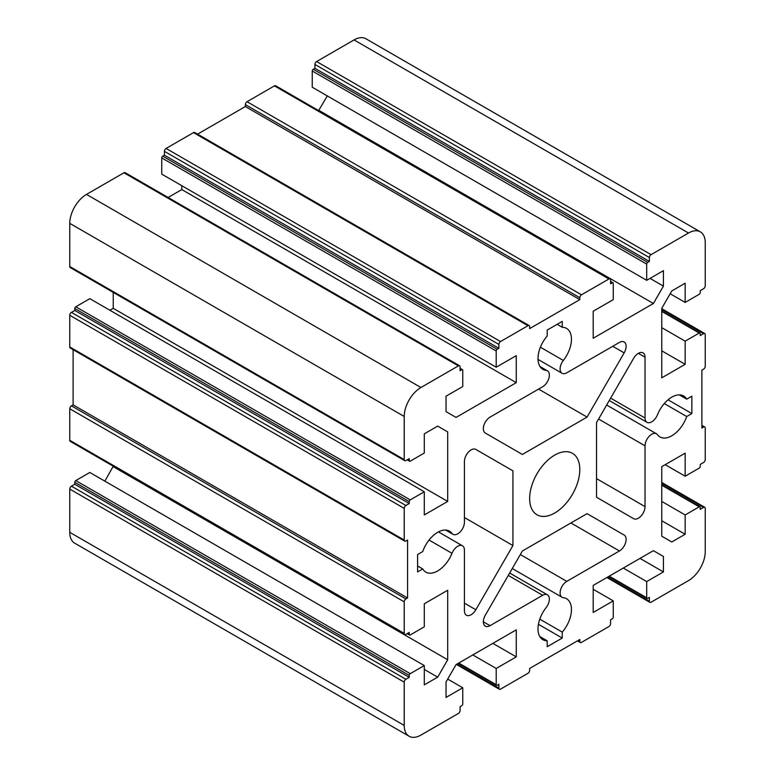 <?xml version="1.0" encoding="UTF-8"?>
<svg xmlns="http://www.w3.org/2000/svg" width="775" height="775" viewBox="0 0 775 775"><rect width="100%" height="100%" fill="white"/><g stroke="black" fill="none" stroke-linecap="round" stroke-linejoin="round"><path stroke-width="1.16" d="M512.924 470.832L475.84 449.432A9.465 5.464 120 0 0 468.555 451.961A9.465 5.464 120 0 0 464.428 461.483L464.428 522.263A9.465 5.464 -60 0 1 460.292 531.776A9.465 5.464 -60 0 1 453.007 534.314A9.465 5.464 -60 0 1 451.999 533.413A23.647 13.65 120 0 0 449.49 531.156A23.647 13.65 120 0 0 422.733 551.567L417.599 554.532L417.599 571.911L422.733 568.947A23.647 13.65 120 0 0 425.843 572.115A23.647 13.65 120 0 0 451.999 553.302A9.465 5.464 -60 0 1 462.462 545.784A9.465 5.464 -60 0 1 464.428 550.114L464.428 610.884A9.465 5.464 120 0 0 466.385 615.214A9.465 5.464 120 0 0 475.84 609.76L512.924 545.542L512.924 470.832L475.792 449.393M646.708 280.327L312.248 87.226L312.248 71.009A1.414 0.823 -60 0 1 313.255 69.275L314.921 68.307L314.921 64.441A2.364 1.366 -60 0 1 316.597 61.545L354.059 39.922A23.647 13.65 -60 0 1 365.877 38.75L700.338 231.851A23.647 13.65 -60 0 1 705.24 242.672L705.24 285.81A2.364 1.366 -60 0 1 703.564 288.707L700.222 290.644L700.222 292.572A1.414 0.823 -60 0 1 699.215 294.306L685.168 302.424L685.168 283.224L671.789 290.945L661.753 308.324L661.753 377.842L685.168 364.327L685.168 341.155L699.215 333.047A1.414 0.823 -60 0 1 699.922 332.979A1.414 0.823 -60 0 1 700.222 333.628L700.222 335.556L703.564 333.628A2.364 1.366 -60 0 1 704.746 333.512A2.364 1.366 -60 0 1 705.24 334.587L705.24 366.255A2.364 1.366 -60 0 1 703.564 369.152L701.888 370.121L701.888 428.052L703.564 427.083A2.364 1.366 -60 0 1 704.746 426.967A2.364 1.366 -60 0 1 705.24 428.052L705.24 459.604A2.364 1.366 -60 0 1 703.564 462.501L700.222 464.428L700.222 466.366A1.414 0.823 -60 0 1 699.215 468.1L685.168 476.208L685.168 453.152L661.753 466.666L661.753 536.184L671.789 541.977L685.168 534.256L685.168 514.949L699.215 506.84A1.414 0.823 -60 0 1 699.922 506.763A1.414 0.823 -60 0 1 700.222 507.412L700.222 509.349L703.564 507.412A2.364 1.366 -60 0 1 704.746 507.296A2.364 1.366 -60 0 1 705.24 508.381L705.24 551.635A23.647 13.65 -60 0 1 688.51 580.601L651.058 602.223A2.364 1.366 -60 0 1 649.867 602.34A2.364 1.366 -60 0 1 649.382 601.264L649.382 597.399L647.706 598.368A1.414 0.823 -60 0 1 646.999 598.436A1.414 0.823 -60 0 1 646.708 597.787L646.708 581.57L663.429 571.911L663.429 556.46L653.393 550.667L593.195 585.425L593.195 612.463L613.257 600.877L613.257 617.094A1.414 0.823 -60 0 1 612.26 618.837L610.584 619.797L610.584 623.662A2.364 1.366 -60 0 1 608.908 626.558L581.482 642.388A2.364 1.366 -60 0 1 580.301 642.504A2.364 1.366 -60 0 1 579.816 641.429L579.816 639.491L529.645 668.457L529.645 670.394A2.364 1.366 -60 0 1 527.969 673.291L500.543 689.12A2.364 1.366 -60 0 1 499.362 689.237A2.364 1.366 -60 0 1 498.877 688.152L498.877 684.296L497.201 685.255A1.414 0.823 -60 0 1 496.494 685.333A1.414 0.823 -60 0 1 496.203 684.683L496.203 668.457L516.266 656.871L516.266 629.842L456.068 664.601L446.032 681.981L446.032 697.423L462.752 687.774L462.752 703.991A1.414 0.823 -60 0 1 461.745 705.725L460.079 706.693L460.079 710.559A2.364 1.366 -60 0 1 458.403 713.455L420.941 735.078A23.647 13.65 -60 0 1 409.123 736.25A23.647 13.65 -60 0 1 404.221 725.419L404.221 682.165A2.364 1.366 -60 0 1 405.897 679.268L409.239 677.34L409.239 675.413A1.414 0.823 -60 0 1 410.246 673.669L424.293 665.56L424.293 684.868L437.672 677.147L447.698 659.767L447.698 590.25L424.293 603.773L424.293 626.83L410.246 634.938A1.414 0.823 -60 0 1 409.529 635.006A1.414 0.823 -60 0 1 409.239 634.357L409.239 632.429L405.897 634.357A2.364 1.366 -60 0 1 404.715 634.473A2.364 1.366 -60 0 1 404.221 633.388L404.221 601.836A2.364 1.366 -60 0 1 405.897 598.939L407.563 597.98L407.563 540.049L405.897 541.008A2.364 1.366 -60 0 1 404.715 541.134A2.364 1.366 -60 0 1 404.221 540.049L404.221 508.381A2.364 1.366 -60 0 1 405.897 505.484L409.239 503.547L409.239 501.619A1.414 0.823 -60 0 1 410.246 499.885L424.293 491.776L424.293 514.949L447.698 501.425L447.698 431.907L437.672 426.114L424.293 433.845L424.293 453.036L410.246 461.144A1.414 0.823 -60 0 1 409.529 461.212A1.414 0.823 -60 0 1 409.239 460.563L409.239 458.635L405.897 460.563A2.364 1.366 -60 0 1 404.715 460.679A2.364 1.366 -60 0 1 404.221 459.604L404.221 416.466A23.647 13.65 -60 0 1 420.941 387.5L458.403 365.868A2.364 1.366 -60 0 1 459.585 365.752A2.364 1.366 -60 0 1 460.079 366.837L460.079 370.702L461.745 369.733A1.414 0.823 -60 0 1 462.462 369.665A1.414 0.823 -60 0 1 462.752 370.314L462.752 386.531L446.032 396.19L446.032 411.632L456.068 417.425L516.266 382.666L516.266 355.638L496.203 367.224L496.203 350.998A1.414 0.823 -60 0 1 497.201 349.263L498.877 348.295L498.877 344.439A2.364 1.366 -60 0 1 500.543 341.543L527.969 325.703A2.364 1.366 -60 0 1 529.151 325.587A2.364 1.366 -60 0 1 529.645 326.672L529.645 328.6L579.816 299.634L579.816 297.707A2.364 1.366 -60 0 1 581.482 294.81L608.908 278.981A2.364 1.366 -60 0 1 610.09 278.855A2.364 1.366 -60 0 1 610.584 279.94L610.584 283.805L612.26 282.836A1.414 0.823 -60 0 1 612.967 282.768A1.414 0.823 -60 0 1 613.257 283.418L613.257 299.634L593.195 311.221L593.195 338.258L653.393 303.5L663.429 286.12L663.429 270.669L646.708 280.327L646.708 264.11A1.414 0.823 -60 0 1 647.706 262.367L649.382 261.407L649.382 257.542A2.364 1.366 -60 0 1 651.058 254.646L688.51 233.023A23.647 13.65 -60 0 1 700.338 231.851M529.645 498.528A35.476 20.479 -60 0 1 545.125 462.83A35.476 20.479 -60 0 1 572.463 453.327A35.476 20.479 -60 0 1 572.463 494.285A35.476 20.479 -60 0 1 536.988 514.774A35.476 20.479 -60 0 1 529.645 498.528M566.787 581.357L619.428 550.977A9.465 5.464 120 0 0 625.599 542.636A9.465 5.464 120 0 0 624.156 535.06L587.072 513.651L522.379 550.996L485.305 615.224A9.465 5.464 120 0 0 485.305 626.142A9.465 5.464 120 0 0 490.032 625.677L542.674 595.287A9.465 5.464 -60 0 1 547.402 594.812A9.465 5.464 -60 0 1 546.113 607.639A23.647 13.65 120 0 0 542.907 639.704A23.647 13.65 120 0 0 547.208 640.809L547.208 646.738L562.253 638.048L562.253 632.119A23.647 13.65 120 0 0 566.554 598.736A23.647 13.65 120 0 0 563.347 597.699A9.465 5.464 -60 0 1 562.059 597.273A9.465 5.464 -60 0 1 560.606 589.697A9.465 5.464 -60 0 1 566.787 581.357L520.335 554.542M587.072 417.095L624.156 352.877A9.465 5.464 120 0 0 624.156 341.959A9.465 5.464 120 0 0 619.428 342.424L566.787 372.814A9.465 5.464 -60 0 1 562.059 373.279A9.465 5.464 -60 0 1 563.347 360.452A23.647 13.65 120 0 0 566.554 328.397A23.647 13.65 120 0 0 562.253 327.292L562.253 321.363L547.208 330.053L547.208 335.982A23.647 13.65 120 0 0 542.907 369.355A23.647 13.65 120 0 0 546.113 370.402A9.465 5.464 -60 0 1 547.402 370.818A9.465 5.464 -60 0 1 548.855 378.403A9.465 5.464 -60 0 1 542.674 386.735L490.032 417.124A9.465 5.464 120 0 0 483.852 425.465A9.465 5.464 120 0 0 485.305 433.041L522.379 454.45L587.072 417.095L538.577 389.098M645.033 417.987L645.033 357.207A9.465 5.464 120 0 0 643.076 352.877A9.465 5.464 120 0 0 633.611 358.341L596.537 422.559L596.537 497.259L633.611 518.669A9.465 5.464 120 0 0 640.906 516.14A9.465 5.464 120 0 0 645.033 506.618L645.033 445.838A9.465 5.464 -60 0 1 649.159 436.315A9.465 5.464 -60 0 1 656.454 433.787A9.465 5.464 -60 0 1 657.452 434.688A23.647 13.65 120 0 0 659.961 436.945A23.647 13.65 120 0 0 686.727 416.533L691.852 413.569L691.852 396.19L686.727 399.154A23.647 13.65 120 0 0 683.618 395.986A23.647 13.65 120 0 0 657.452 414.79A9.465 5.464 -60 0 1 646.989 422.317A9.465 5.464 -60 0 1 645.033 417.987L610.642 398.127M409.123 736.25L74.662 543.149A23.647 13.65 -60 0 1 69.76 532.328L69.76 489.073A2.364 1.366 -60 0 1 71.436 486.177L74.778 484.239L74.778 482.312A1.414 0.823 -60 0 1 75.785 480.577L89.832 472.469L424.293 665.56M104.887 481.149L113.247 466.192M404.715 634.473L70.254 441.372A2.364 1.366 -60 0 1 69.76 440.297L69.76 408.745A2.364 1.366 -60 0 1 71.436 405.848L73.112 404.879L73.112 349.68M404.715 541.134L70.254 348.033A2.364 1.366 -60 0 1 69.76 346.948L69.76 315.28A2.364 1.366 -60 0 1 71.436 312.383L74.778 310.455L74.778 308.518A1.414 0.823 -60 0 1 75.785 306.784L89.832 298.675L424.293 491.776M109.895 310.262L113.247 308.334L113.247 292.407M404.715 460.679L70.254 267.588A2.364 1.366 -60 0 1 69.76 266.503L69.76 223.365A23.647 13.65 -60 0 1 86.49 194.399L123.942 172.777A2.364 1.366 -60 0 1 125.133 172.66L459.585 365.752M168.117 197.48L181.805 189.575L181.805 185.709M496.203 367.224L161.743 174.123L161.743 157.906A1.414 0.823 -60 0 1 162.74 156.162L164.416 155.203L164.416 151.338A2.364 1.366 -60 0 1 166.092 148.442L193.517 132.612A2.364 1.366 -60 0 1 194.699 132.486L529.151 325.587M197.547 134.143L245.355 106.543L245.355 104.606A2.364 1.366 -60 0 1 247.031 101.709L274.457 85.88A2.364 1.366 -60 0 1 275.638 85.763L610.09 278.855M318.622 110.583L327.302 95.916M649.382 261.407L314.921 68.307M512.924 545.542L464.428 517.535M624.156 535.06L587.072 513.651M547.208 640.809L539.797 636.527M562.253 638.048L538.431 624.292M562.253 632.119L539.797 619.148M686.727 416.533L664.262 403.562M691.852 413.569L668.031 399.813M686.727 399.154L679.317 394.872M562.253 327.292L557.118 324.328M663.429 286.12L650.051 278.399M653.393 303.5L318.932 110.399M579.816 299.634L245.355 106.543M498.877 348.295L164.416 155.203M516.266 382.666L181.805 189.575M447.698 431.907L437.672 426.114M447.698 501.425L113.247 308.334M409.239 503.547L74.778 310.455M407.563 597.98L73.112 404.879M447.698 659.767L113.247 466.676M437.672 677.147L424.293 669.426M409.239 677.34L74.778 484.239M462.752 687.774L447.698 679.084M516.266 656.871L492.852 643.357M496.203 668.457L472.789 654.943M613.257 600.877L593.195 589.291M663.429 556.46L653.393 550.667M663.429 571.911L640.014 558.397M646.708 581.57L623.294 568.046M685.168 514.949L661.753 501.425M685.168 534.256L661.753 520.742M685.168 476.208L665.202 464.68M685.168 341.155L661.753 327.641M685.168 364.327L661.753 350.813M685.168 302.424L670.172 293.764M422.733 568.947L417.599 565.982M475.84 609.76L464.428 603.163M649.382 257.542L314.921 64.441M651.058 254.646L316.597 61.545M688.51 233.023L354.059 39.922M451.999 533.413L446.284 530.11M619.428 550.977L570.923 522.97M490.032 625.677L483.348 621.812M542.674 595.287L508.274 575.428M645.033 357.207L638.348 353.352M645.033 506.618L596.537 478.621M645.033 445.838L598.581 419.023M451.999 553.302L429.059 540.059M624.156 352.877L612.734 346.289M563.347 360.452L540.398 347.21M546.113 370.402L540.398 367.098M647.706 262.367L313.255 69.275M646.708 264.11L312.248 71.009M612.26 282.836L610.584 281.877M608.908 278.981L274.457 85.88M581.482 294.81L247.031 101.709M579.816 297.707L245.355 104.606M527.969 325.703L193.517 132.612M500.543 341.543L166.092 148.442M498.877 344.439L164.416 151.338M497.201 349.263L162.74 156.162M496.203 350.998L161.743 157.906M461.745 369.733L460.079 368.764M458.403 365.868L123.942 172.777M420.941 387.5L86.49 194.399M404.221 416.466L69.76 223.365M404.221 459.604L69.76 266.503M409.239 460.563L407.563 459.604M410.246 499.885L75.785 306.784M409.239 501.619L74.778 308.518M405.897 505.484L71.436 312.383M404.221 508.381L69.76 315.28M404.221 540.049L69.76 346.948M405.897 598.939L71.436 405.848M404.221 601.836L69.76 408.745M404.221 633.388L69.76 440.297M409.239 634.357L407.563 633.388M410.246 673.669L75.785 480.577M409.239 675.413L74.778 482.312M405.897 679.268L71.436 486.177M404.221 682.165L69.76 489.073M404.221 725.419L69.76 532.328M496.203 684.683L458.742 663.051M498.877 688.152L457.066 664.02M579.816 641.429L578.14 640.46M646.708 597.787L609.247 576.154M649.382 601.264L607.571 577.123M703.564 507.412L661.753 483.28M699.215 506.84L661.753 485.208M703.564 427.083L701.888 426.124M703.564 333.628L661.753 309.487M699.215 333.047L661.753 311.414M445.625 530.052L453.007 534.314M509.659 573.025L547.402 594.812M609.257 400.53L646.989 422.317M512.265 568.53L562.059 597.273M606.66 405.034L656.454 433.787M438.427 531.902L462.462 545.784M538.024 359.406L562.059 373.279M540.02 366.565L547.402 370.818M610.584 281.393L612.967 282.768M460.079 368.29L462.462 369.665M407.156 459.837L409.529 461.212M407.156 633.63L409.529 635.006M458.325 663.293L496.494 685.333M456.378 664.417L499.362 689.237M577.452 640.857L580.301 642.504M608.83 576.397L646.999 598.436M606.883 577.52L649.867 602.34M661.753 482.476L704.746 507.296M661.753 484.733L699.922 506.763M701.888 425.32L704.746 426.967M661.753 308.692L704.746 333.512M661.753 310.94L699.922 332.979"/></g></svg>
